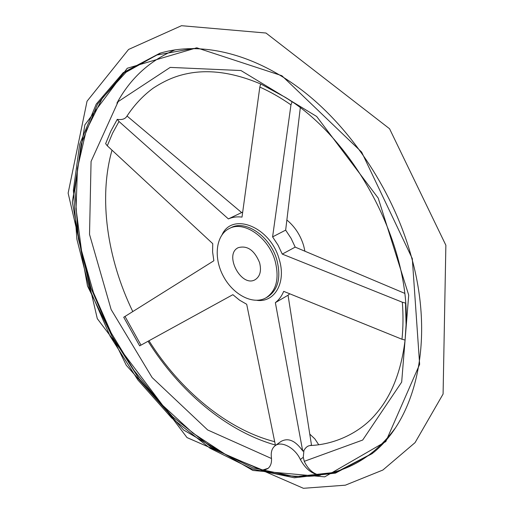 <?xml version="1.0" encoding="UTF-8"?>
<svg xmlns="http://www.w3.org/2000/svg" width="514" height="514" viewBox="0 0 514 514"><rect width="100%" height="100%" fill="white"/><g stroke="black" fill="none" stroke-linecap="round" stroke-linejoin="round"><path stroke-width="0.77" d="M261.183 470.034L264.819 469.912L267.858 468.537C270.788 466.211 271.964 462.465 271.386 457.293C270.775 452.018 272.028 448.163 275.131 445.728C281.473 440.575 295.075 447.855 300.362 459.503C305.419 468.935 312.082 474.184 320.344 475.251C300.992 477.853 281.274 476.118 261.183 470.034L262.628 470.053L226.822 455.314L192.756 432.987L161.544 404.312L134.083 370.523L111.146 332.841L93.426 292.479L81.533 250.697L76.04 208.819L77.441 168.322L86.14 130.819L102.376 98.129L126.084 72.191L156.815 55.011L193.56 48.457M268.135 468.318L262.628 470.053M260.669 83.994C235.354 73.271 212.218 69.576 191.253 72.911C180.228 74.787 168.875 77.98 153.178 88.164C142.892 95.758 134.083 105.197 126.74 116.466C125.03 119.055 121.869 120.019 117.256 119.351L118.997 121.484L228.383 218.913L241.638 212.578L127.022 116.01M275.465 445.484L246.694 304.269L239.575 300.189L232.861 294.683L139.66 345.864L123.726 317.247L213.863 260.759L212.603 252.027L212.738 243.649L107.297 145.809L105.627 143.65L110.876 131.064L117.256 119.351M292.093 101.83L290.969 104.869L272.593 236.883L285.656 230.131L300.298 107.831M404.563 293.282L295.203 247.118L282.263 254.096L402.34 302.226L405.507 303.048L406.073 324.732L405.109 340.062L401.987 339.253L283.702 291.348C281.73 296.096 278.954 299.868 275.363 302.65L288.052 295.235L289.78 293.77M310.514 445.522L311.445 444.822L288.052 295.235M275.363 302.65L302.354 449.14L302.984 451.196L303.928 450.489C305.695 447.315 307.88 445.664 310.495 445.522C337.692 444.308 362.158 430.514 375.766 414.078C391.424 396.159 401.196 371.487 405.083 340.056M242.724 212.128L241.638 212.578M295.203 247.118L291.033 238.265L285.656 230.131M275.131 445.728L280.965 441.487C287.756 437.684 294.573 440.254 301.416 449.178L302.984 451.196M291.856 101.669L285.63 97.512L260.694 83.93L259.814 87.072L242.01 217.094C237.05 216.49 232.501 217.094 228.383 218.913M282.263 254.096L278.035 245.127L272.593 236.883M259.564 262.583C261.594 270.698 260.155 276.384 255.233 279.642C241.419 288.103 223.519 254.334 238.278 247.658C247.285 245.223 254.379 250.196 259.564 262.583M275.17 261.144C279.468 278.556 276.423 290.783 266.034 297.812C253.119 305.316 233.028 294.734 223.282 276.089C213.323 257.559 215.848 234.994 229.302 228.518C243.989 220.358 268.738 237.481 275.17 261.144M286.934 220.063C294.901 226.7 300.478 235.245 303.658 245.686L304.905 251.134M303.928 450.489L303.279 457.293L304.262 461.328C307.867 468.922 312.775 473.484 318.982 475.013L320.344 475.251M318.738 444.771L314.838 438.866L309.801 434.144M116.916 103.166C130.254 78.436 149.651 60.658 175.101 49.832M275.375 445.034C226.25 431.13 179.559 391.398 148.045 341.264M302.354 449.14L301.416 449.178M222.106 234.641C232.579 211.659 270.711 227.111 279.256 259.531C286.459 282.559 274.63 302.797 256.923 300.337M107.297 145.809L112.566 133.197L118.997 121.484M259.814 87.072C270.293 91.768 280.676 97.699 290.969 104.869M402.34 302.226C403.317 315.088 403.201 327.431 401.987 339.253M140.99 345.138L124.992 316.412M229.302 228.518L231.088 227.644C245.782 219.484 270.505 236.568 276.924 260.193C281.203 277.579 278.151 289.793 267.762 296.822L266.034 297.812M271.508 458.52L207.688 429.98L152.112 377.546L111.133 309.531L89.526 234.397L91.068 161.441L118.169 101.605L170.211 67.398L240.963 70.54L316.675 116.472L378.22 198.115L408.714 295.113L401.672 382.114L362.698 440.035L304.262 461.328M394.983 428.47C374.834 455.655 349.501 471.171 318.982 475.013M412.299 258.606L419.636 364.355L385.808 441.59L324.719 476.857L252.849 470.445L183.582 430L126.283 365.261L87.496 285.964L72.32 202.041L84.861 124.857L127.247 68.266L196.727 47.796L281.858 75.706L361.644 152.093L412.299 258.606M372.091 453.669L335.469 473.118L294.323 477.776L251.693 468.909L210.13 448.311L171.644 417.972L137.848 379.91L110.067 336.105L89.404 288.515L76.875 239.183L73.373 190.302L79.664 144.338L96.246 104.085L123.199 72.647L159.854 53.257C200.364 41.075 253.775 52.916 303.254 91.196C352.578 129.586 394.315 193.335 411.868 258.542C435.101 343.249 414.939 420.343 372.091 453.669M372.746 453.13L336.117 472.263L295.042 476.716L252.547 467.753L211.138 447.161L172.807 416.905L139.159 378.979L111.487 335.346L90.907 287.956L78.411 238.817L74.89 190.109L81.096 144.28L97.532 104.085L124.272 72.596L160.67 53.013M300.362 459.503L303.279 457.293M274.701 441.693C227.323 429.653 180.324 390.601 148.976 340.756M132.766 311.548C107.137 258.709 98.392 197.98 112.013 150.165M285.63 97.512C354.647 139.48 410.082 244.06 406.073 324.732M445.869 245.242L389.561 128.757L265.989 33.031L181.493 25.7L128.564 49.46L87.039 101.213L68.131 193.129L97.294 318.641L187.012 437.587L303.414 488.3L345.318 485.19L382.872 470.034L415.061 442.631L443.087 394.039L445.869 245.242"/></g></svg>
